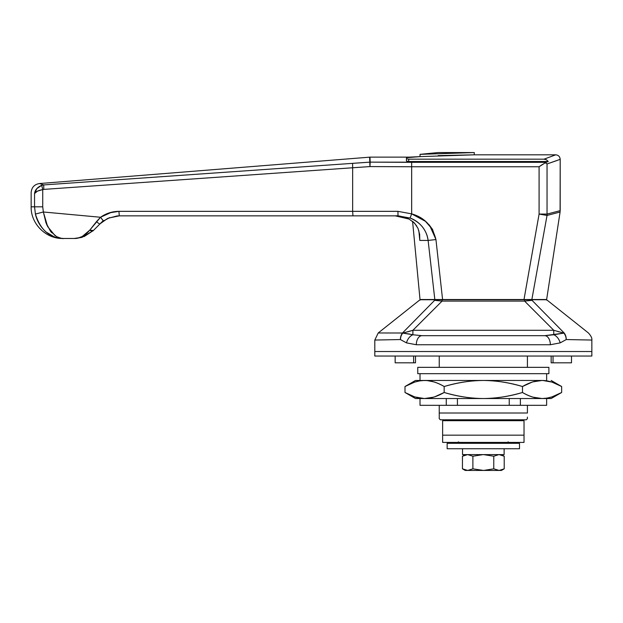 <?xml version="1.0" encoding="UTF-8"?>
<svg xmlns="http://www.w3.org/2000/svg" width="623" height="623" viewBox="0 0 623 623"><rect width="100%" height="100%" fill="white"/><g stroke="black" fill="none" stroke-linecap="round" stroke-linejoin="round"><path stroke-width="0.93" d="M553.037 362.82L571.501 362.82L571.501 356.037L571.501 362.82L553.037 362.82L553.037 356.037L553.037 362.82L551.153 362.82L553.037 362.82M374.805 351.52L374.805 340.057L374.805 351.52L591.85 351.52L374.805 351.52L374.805 356.037L374.805 351.52L591.85 351.52L591.85 340.057L591.85 356.037L591.85 351.52L374.805 351.52M407.73 331.841L412.893 330.291L553.761 330.291L553.761 334.761L553.761 330.291L563.877 333.103A9.041 2.694 -44.8 0 1 564.181 333.009L532.042 300.341L524.589 301.096L553.761 330.291L563.877 333.103L544.751 335.688A9.041 5.584 90 0 1 550.343 344.737L560.163 342.876L550.343 344.737L416.32 344.737A9.041 5.584 -90 0 1 421.903 335.688L544.751 335.688L421.903 335.688L412.893 334.761A9.041 6.043 116.3 0 0 406.492 342.876L416.32 344.737L406.492 342.876L400.402 339.551L374.805 340.057L378.223 332.978L402.474 333.009L434.613 300.341C414.427 300.193 414.427 300.193 434.613 300.341L442.065 301.096L524.589 301.096L553.761 330.291L412.893 330.291L442.065 301.096L434.613 300.341L402.474 333.009A9.041 2.694 44.8 0 1 402.777 333.103L412.893 330.291L442.065 301.096L434.613 300.341C414.427 300.193 414.427 300.193 434.613 300.341A2.258 1.916 -90 0 1 435.913 299.741L545.841 299.741L547.251 300.231M563.278 341.194L560.163 342.876L566.252 339.551L565.731 335.992L564.181 333.009L532.042 300.341C552.196 300.185 552.196 300.185 532.042 300.341C552.227 300.193 552.227 300.193 532.042 300.341A2.258 1.916 -90 0 0 530.741 299.741C550.787 299.741 550.787 299.741 530.741 299.741A2.258 1.916 90 0 1 532.042 300.341L524.589 301.096L524.589 299.741L435.913 299.741C415.868 299.741 415.868 299.741 435.913 299.741A2.258 1.916 90 0 0 434.613 300.341L442.065 301.096L442.065 299.741L442.065 301.096L524.589 301.096L524.589 299.741L530.741 299.741M440.368 419.793L439.238 418.664L440.368 419.793L526.287 419.793L527.416 418.664L526.287 419.793L440.368 419.793M439.238 417.106L439.238 413.01L527.416 413.01L527.416 405.324L527.416 413.01L439.238 413.01L439.238 418.664M527.416 367.344L527.416 356.037L527.416 367.344M439.238 356.037L439.238 367.344L439.238 356.037M439.238 405.324L439.238 413.01L439.238 405.324M527.416 418.664L527.416 417.099M419.52 300.231L420.813 299.741L435.913 299.741M591.85 340.057L566.252 339.551A9.041 6.892 -96.3 0 0 563.877 333.103A9.041 6.892 83.7 0 1 566.252 339.551L591.85 340.057C592.177 338.219 591.032 335.859 588.431 332.978L547.235 300.224M558.901 331.833L557.554 331.444M410.323 331.086L409.202 331.42M410.417 331.054L402.777 333.103A9.041 6.892 96.3 0 0 400.402 339.551L406.492 342.876L416.32 344.737A9.041 5.584 90 0 1 421.903 335.688L412.893 334.761L412.893 330.291L412.893 334.761L402.777 333.103L409.755 334.06M411.32 334.419L412.8 334.738M564.181 333.009L565.731 335.992L566.252 339.551A9.041 6.908 91.4 0 0 564.181 333.009C596.32 332.955 596.32 332.955 564.181 333.009A9.041 2.694 135.2 0 0 563.877 333.103L553.761 334.761A9.041 6.043 63.7 0 1 560.163 342.876A9.041 6.043 -116.3 0 0 553.761 334.761L544.751 335.688A9.041 5.584 -90 0 1 550.343 344.737L560.163 342.876L550.343 344.737L416.32 344.737L406.492 342.876A9.041 6.043 -63.7 0 1 412.893 334.761L402.777 333.103A9.041 2.694 -135.2 0 0 402.474 333.009L400.924 335.992L400.402 339.551A9.041 6.892 -83.7 0 1 402.777 333.103M400.402 339.551A9.041 6.908 -91.4 0 1 402.474 333.009L400.924 335.992L400.402 339.551M395.153 362.82L413.617 362.82L413.617 356.037L413.617 362.82L415.502 362.82L415.502 356.037L415.502 362.82L395.153 362.82L395.153 356.037M551.153 356.037L551.153 362.82L551.153 356.037M503.485 469.244L501.414 470.443L499.148 470.443L504.217 468.823L504.217 456.231L499.148 454.611L504.217 456.231L504.217 468.823L499.148 470.443L501.414 470.443L504.217 468.823L499.148 470.443L493.766 468.823L493.766 456.231L498.836 454.611M462.531 454.611L462.531 448.739L462.531 454.611L504.124 454.611L504.124 448.739L504.124 454.611L462.531 454.611M462.445 456.231L467.585 454.611L462.445 456.231L465.241 454.611L462.445 456.231L462.445 468.823L467.507 470.443L462.445 468.823L462.445 456.231L463.037 455.888M493.766 456.231L483.612 454.611L493.766 456.231L493.766 468.823L483.612 470.443L472.88 468.823L467.818 470.443L472.888 468.823L472.88 456.231L467.741 454.611L472.88 456.231L483.043 454.611L472.888 456.231L467.818 454.611L472.888 456.231L483.043 454.611L472.888 456.231L472.88 468.823L467.741 470.443L462.445 468.823L465.241 470.443L467.585 470.443L465.241 470.443M499.148 470.443L467.585 470.443L462.445 468.823M498.836 470.443L493.766 468.823L483.612 470.443L498.836 470.443M472.88 468.823L467.741 470.443L483.043 470.443L472.88 468.823M508.345 441.956L507.94 442.914L508.345 441.956M458.762 442.408A1.355 0.958 90 0 0 458.886 442.735A1.355 0.958 90 0 0 459.665 443.311A1.355 1.355 0 0 1 458.715 442.914L458.31 441.956L458.886 442.735A1.355 0.958 180 0 1 458.715 442.634L458.715 442.914A1.355 1.355 0 0 0 459.665 443.311A1.355 0.958 -90 0 1 458.886 442.735L458.707 441.956M483.331 442.408L483.331 442.914A1.355 0.966 0 0 0 484.11 442.743A1.355 0.958 -90 0 0 484.235 442.408A1.355 0.958 90 0 1 484.11 442.743A1.355 0.966 180 0 1 483.331 442.914L483.331 442.408L442.634 442.408L442.634 435.173L524.021 435.173L524.021 442.408L483.331 442.408M507.947 441.956L507.94 442.634A1.355 0.958 180 0 1 507.768 442.735A1.355 0.958 90 0 1 506.99 443.311A1.355 1.355 0 0 0 507.94 442.914A1.355 1.355 0 0 1 506.99 443.311A1.355 0.958 -90 0 0 507.768 442.735A1.355 0.958 -90 0 0 507.893 442.408M458.31 441.956L458.715 442.914L458.31 441.956M482.42 442.408A1.355 0.958 90 0 0 482.545 442.743A1.355 0.966 0 0 0 483.331 442.914A1.355 0.966 180 0 1 482.545 442.743A1.355 0.958 -90 0 1 482.42 442.408M452.578 420.704A0.903 0.903 0 0 1 451.675 419.793A0.903 0.903 0 0 0 452.578 420.704M514.98 419.793A0.903 0.903 0 0 1 514.076 420.704A0.903 0.903 0 0 0 514.98 419.793M117.217 215.94L119.258 215.862L108.457 218.112L119.258 215.862L398.004 215.862L397.933 211.345L411.663 213.868L411.663 166.762L369.969 166.575L352.657 167.766L352.657 211.345L397.933 211.345L411.663 213.868C424.403 217.458 432.494 226.024 435.944 239.567L442.579 299.515L434.823 299.515L428.118 240.423L434.823 299.515L420.019 299.515L442.579 299.515L435.944 239.567L432.518 229.389L425.439 221.321L411.663 213.868L411.663 166.762L539.09 166.762L539.09 214.071L523.998 299.515L546.636 299.515L560.093 212.022L546.636 299.515L531.855 299.515L547.033 215.441L531.855 299.515L442.579 299.515L435.944 239.567L432.362 229.171L428.842 224.498M55.104 235.712L47.636 226.593L43.353 211.991L45.915 222.613L50.471 231.18L56.529 236.608C60.89 238.313 63.227 238.936 63.53 238.477L74.176 238.477L78.233 237.986L82.259 236.483L89.759 230.16L100.537 217.256L43.353 211.991L42.73 206.82L42.73 189.587L43.774 189.4L42.73 189.587L42.73 206.82L43.353 211.991L100.537 217.256L111.696 212.186L109.29 212.856L118.962 211.345L352.657 211.345L352.657 167.766L369.969 166.575L370.179 162.136L369.969 166.575L411.663 166.762L411.663 162.33L545.989 162.33L370.179 162.136L369.984 157.128L370.179 162.136L411.663 162.33L411.663 166.762L539.09 166.762L542.431 164.449L539.09 166.762L539.09 214.071L547.033 215.441L539.09 214.071L547.041 214.071L560.194 210.652L560.194 159.34L547.041 163.958L547.041 214.071L547.041 163.958L556.845 160.57M474.282 152.557L438.109 152.557L420.019 154.348L474.282 152.557L474.282 154.823L474.282 152.557L420.019 154.348L420.019 156.622L406.461 157.712L406.461 161.116L408.719 161.513L406.461 161.116L408.719 161.513L408.719 159.177L406.461 158.772L406.461 161.116M433.25 153.157L426.841 153.811M474.282 154.823L438.109 155.618L474.282 154.823L420.019 156.622L474.282 154.823L555.677 154.823C558.418 155.096 559.921 156.599 560.194 159.34L560.093 212.022L547.033 215.441A9.041 7.873 -105.9 0 0 547.041 214.071L539.09 214.071L523.998 299.515L442.579 299.515L435.944 239.567L428.118 240.423L419.809 240.423L418.843 230.674L419.816 240.353M420.813 154.294L420.027 154.34L420.019 156.622L409.412 157.128L369.984 157.128M560.194 159.34L547.041 163.958L545.32 162.728L548.232 161.513L408.719 161.513L408.719 159.177L544.035 159.177L546.472 159.768L548.232 161.513L408.719 161.513M120.223 215.862L119.258 215.862L118.962 211.345L119.258 215.862L348.187 215.862M43.711 184.922L39.475 183.544L43.711 184.922L369.821 162.151L369.618 157.136L369.821 162.151L43.711 184.922L43.774 189.4L352.657 167.766L43.774 189.4L43.711 184.922C38.058 183.1 38.058 183.1 43.711 184.922L41.71 185.327L42.73 189.587L37.427 191.168L34.545 193.535C30.021 192.258 30.021 192.258 34.545 193.535C30.021 192.258 30.021 192.258 34.545 193.535L34.545 206.82L34.545 193.535C35.402 191.814 38.128 190.498 42.73 189.587L43.774 189.4L42.73 189.587L41.71 185.327C37.372 187.227 34.981 189.96 34.545 193.535C30.021 192.258 30.021 192.258 34.545 193.535C30.021 192.258 30.021 192.258 34.545 193.535L36.835 188.613L41.71 185.327M31.15 192.593L31.15 206.82L34.545 206.82L31.15 206.82C30.706 223.727 45.9 238.921 62.806 238.477L74.176 238.477C79.588 238.702 84.783 235.93 89.759 230.16C84.783 235.93 79.588 238.702 74.176 238.477L82.228 237.254L93.357 230.526L100.56 223.33M398.004 215.862L410.066 218.034L398.004 215.862L397.933 211.345L352.657 211.345L352.953 215.862L352.657 211.345L118.962 211.345C112.21 211.399 106.066 213.378 100.537 217.256L103.184 220.706L100.077 223.813L103.465 220.939L100.537 217.256L109.29 212.856M395.34 215.862C398.377 215.496 402.956 216.563 409.077 219.07C402.956 216.563 398.377 215.496 395.34 215.862L409.077 219.07L414.583 223.143L418.01 228.407L419.637 234.271L419.809 240.423L419.637 234.271L418.01 228.407M107.257 218.665L100.085 223.797A4.525 0.966 -135 0 1 96.51 221.601L100.537 217.256L103.465 220.939L103.963 220.589M483.331 443.311A1.355 0.958 -90 0 1 482.545 442.743A1.355 0.958 90 0 0 483.331 443.311A1.355 0.958 -90 0 0 484.11 442.743A1.355 0.958 90 0 1 483.331 443.311L519.504 443.311L519.504 448.739L447.15 448.739L447.15 443.311L483.331 443.311M89.759 230.16A4.525 2.469 45 0 0 93.357 230.526L89.759 230.16L96.51 221.601L92.991 226.048M82.259 236.483L78.241 237.986L74.176 238.477L81.527 237.464M51.756 232.729L50.471 231.18M47.075 225.433L45.915 222.621M35.41 214.055L43.353 211.991L35.41 214.055C36.889 220.838 40.402 226.803 45.946 231.951L54.201 236.818L45.946 231.951C40.402 226.803 36.889 220.838 35.41 214.055L34.545 206.82L35.41 214.055C40.456 230.027 49.832 238.165 63.53 238.477C58.92 238.196 55.805 237.651 54.201 236.818M96.51 221.601A4.525 0.966 45 0 0 100.077 223.813L93.357 230.526L84.128 236.584M100.093 223.797L103.262 221.079L100.093 223.797M435.944 239.567L428.118 240.423C426.56 229.887 420.541 222.427 410.066 218.034L411.663 213.868L410.066 218.034C414.669 219.615 418.796 222.575 422.449 226.92C425.696 231.172 427.58 235.673 428.118 240.423L419.809 240.423M416.818 226.102L413.399 221.975M406.461 158.772L408.719 159.177L544.035 159.177L555.677 154.823M547.041 214.071A9.041 7.873 74.1 0 1 547.033 215.441M539.09 166.762L545.989 162.33L548.232 161.513L546.472 159.768L544.035 159.177C559.509 153.429 559.509 153.429 544.035 159.177M352.657 167.766L352.595 163.343L352.657 167.766M542.431 164.449L540.865 165.531M369.969 166.575L369.821 162.151L352.595 163.343L369.821 162.151L369.969 166.575L369.813 163.717M63.079 238.469L63.53 238.477M42.73 206.82L34.545 206.82L42.73 206.82M37.427 191.168L42.73 189.587M435.929 239.458L429.652 225.417M93.294 230.588L92.897 230.977M107.818 218.393L117.023 215.955M520.392 398.541L520.392 405.324L546.636 405.324L546.636 398.65M420.019 380.458L420.019 373.675L420.019 380.458M546.636 373.675L546.636 380.458L546.636 373.675M533.07 381.837L542.065 380.458C548.723 380.63 555.257 382.647 561.65 386.517L551.97 382.094L542.688 380.466M433.585 381.837L427.082 380.56L415.502 380.458L405.005 386.517L414.684 382.094L419.606 380.879L424.59 380.458C417.932 380.63 411.398 382.647 405.005 386.517L415.502 380.458L483.331 380.458C496.749 380.637 509.809 382.654 522.487 386.517L532.167 382.094L537.088 380.879L542.065 380.458L483.331 380.458L542.065 380.458C548.123 380.458 554.649 382.475 561.65 386.517L561.65 392.49L551.97 396.906L547.049 398.12L542.065 398.541L551.153 398.541L561.65 392.49L551.153 398.541L542.065 398.541C535.406 398.377 528.88 396.353 522.487 392.49C509.809 396.345 496.749 398.362 483.331 398.541L542.065 398.541C548.723 398.377 555.257 396.353 561.65 392.49C554.649 396.524 548.123 398.541 542.065 398.541C536.006 398.541 529.48 396.524 522.487 392.49L522.487 386.517C529.48 382.475 536.006 380.458 542.065 380.458M433.585 397.163L424.59 398.541C417.932 398.377 411.398 396.353 405.005 392.49L414.684 396.906L424.279 398.541M533.07 397.186L542.049 398.541L483.331 398.541C470.069 398.393 457.009 396.376 444.168 392.49L434.488 396.906L429.566 398.12L424.629 398.541M415.502 398.541L483.331 398.541C471.214 398.541 458.162 396.524 444.168 392.49C437.175 396.524 430.649 398.541 424.59 398.541C418.531 398.541 412.005 396.524 405.005 392.49L405.005 386.517L405.005 392.49L415.502 398.541L483.331 398.541C495.441 398.541 508.5 396.524 522.487 392.49L522.487 386.517C508.5 382.475 495.441 380.458 483.331 380.458L424.59 380.458C431.248 380.63 437.774 382.647 444.168 386.517C457.009 382.631 470.069 380.606 483.331 380.458C471.214 380.458 458.162 382.475 444.168 386.517L444.168 392.49L444.168 386.517C437.175 382.475 430.649 380.458 424.59 380.458C418.531 380.458 412.005 382.475 405.005 386.517M546.636 398.541L546.636 405.324L420.019 405.324L446.263 405.324L446.263 399.444M561.65 392.49L561.65 386.517L551.153 380.458M446.263 398.541L446.263 405.324L457.422 405.324L457.422 398.673M457.422 398.541L457.422 405.324L509.232 405.324L509.232 398.619M509.232 398.541L509.232 405.324L520.392 405.324L520.392 398.673M374.805 356.037L591.85 356.037L374.805 356.037M417.76 373.675L417.76 367.344L417.76 373.675L548.894 373.675L548.894 367.344L548.894 373.675L417.76 373.675M548.894 367.344L417.76 367.344L548.894 367.344M442.634 435.173L442.634 442.408L524.021 442.408L524.021 435.173L442.634 435.173L442.634 420.704L442.634 435.173L524.021 435.173L524.021 420.704L524.021 435.173L442.634 435.173M524.021 420.704L442.634 420.704L524.021 420.704M447.15 443.311L447.15 448.739L519.504 448.739L519.504 443.311L447.15 443.311M419.419 300.224L378.223 332.978M504.217 456.231L501.414 454.611M31.15 192.562C31.594 187.406 34.366 184.4 39.475 183.544L369.984 157.136M420.019 299.515L412.574 221.282M103.465 220.939L109.843 217.559L103.107 221.196M420.019 398.541L420.019 405.324"/></g></svg>

